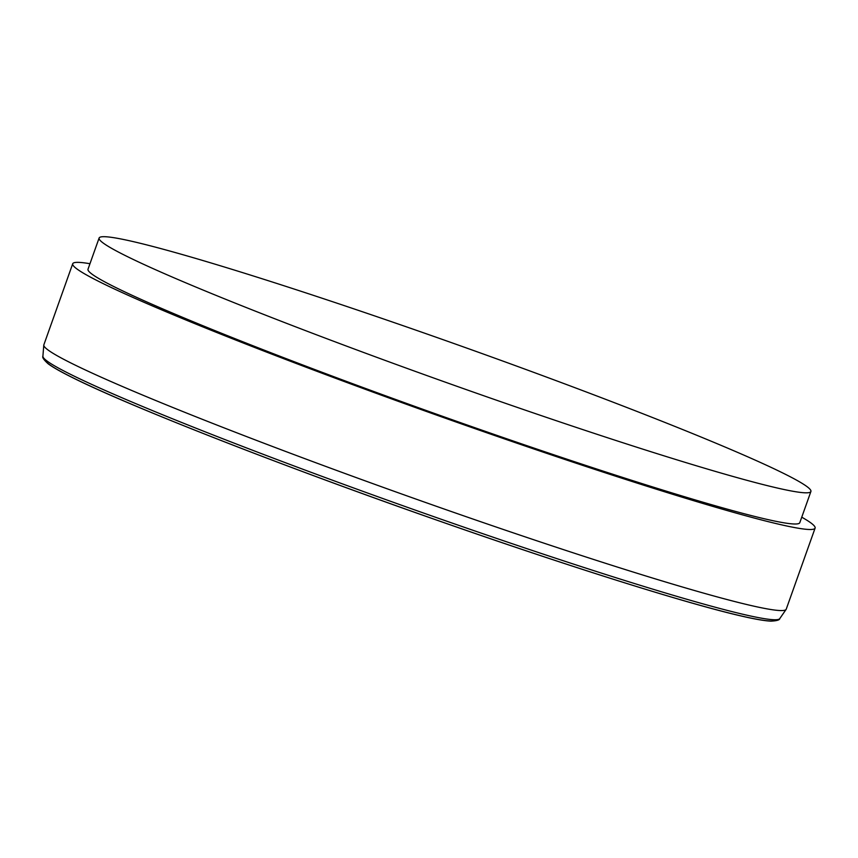 <?xml version="1.0" encoding="UTF-8"?>
<svg xmlns="http://www.w3.org/2000/svg" width="858" height="858" viewBox="0 0 858 858"><rect width="100%" height="100%" fill="white"/><g stroke="black" fill="none" stroke-linecap="round" stroke-linejoin="round"><path stroke-width="1.29" d="M89.961 263.717A394.026 20.506 19.6 0 0 72.715 263.76L43.855 344.819A394.026 20.506 19.6 0 0 43.79 345.098A394.026 20.506 19.6 0 0 448.348 510.489A394.026 20.506 19.6 0 0 786.1 609.427A394.026 20.506 19.6 0 0 786.239 609.169L815.1 528.11A394.026 20.506 19.6 0 0 801.758 517.181M72.715 263.76A394.026 20.506 19.6 0 0 477.209 429.429A394.026 20.506 19.6 0 0 815.1 528.11M99.11 238.031L88.009 269.208A377.788 19.659 19.6 0 0 475.836 428.045A377.788 19.659 19.6 0 0 799.806 522.661L810.907 491.484A377.788 19.659 19.6 0 0 461.604 346.246A377.788 19.659 19.6 0 0 99.11 238.031A377.788 19.659 19.6 0 0 486.947 396.868A377.788 19.659 19.6 0 0 810.907 491.484M45.109 359.481A387.923 20.184 19.6 0 0 443.393 522.436A387.923 20.184 19.6 0 0 775.997 619.733M444.487 520.398A391.13 20.345 19.6 0 0 779.761 618.618C779.654 620.002 776.726 620.838 770.999 621.149C765.036 620.892 755.587 619.294 742.674 616.334C689.628 604.375 571.267 567.235 443.414 522.447C288.738 468.489 131.21 407.024 73.08 377.895C61.208 372.029 52.874 367.31 48.091 363.728C43.844 359.877 42.117 357.368 42.9 356.231A391.13 20.345 19.6 0 0 444.487 520.398M779.761 618.618L786.1 609.427M42.9 356.231L43.79 345.098"/></g></svg>

